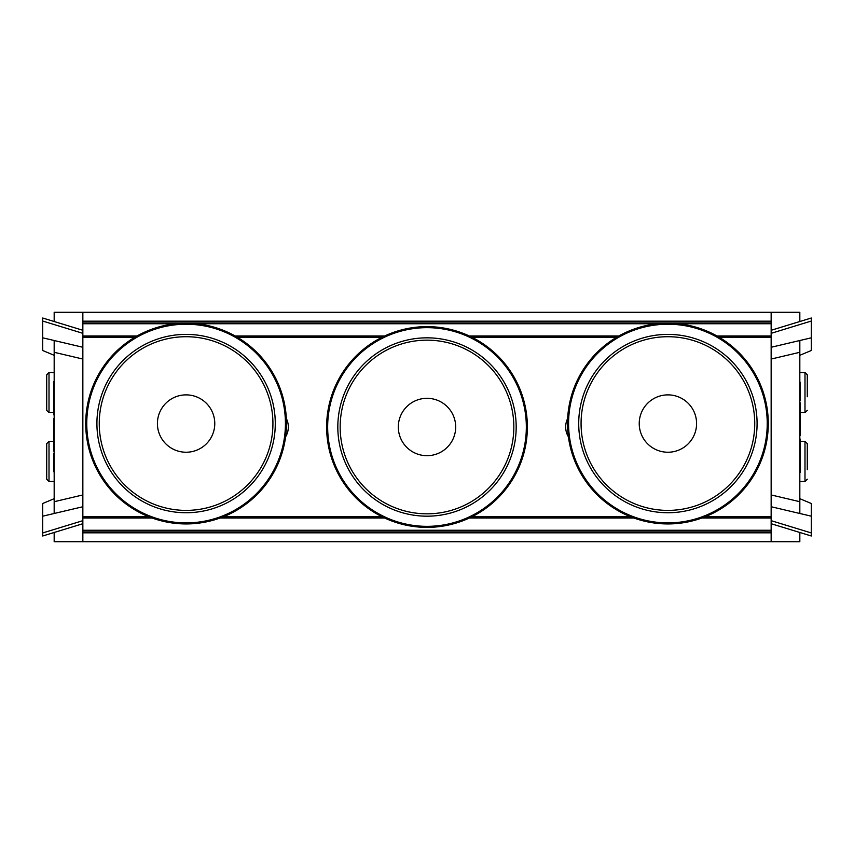 <?xml version="1.0" encoding="UTF-8"?>
<svg xmlns="http://www.w3.org/2000/svg" width="854" height="854" viewBox="0 0 854 854"><rect width="100%" height="100%" fill="white"/><g stroke="black" fill="none" stroke-linecap="round" stroke-linejoin="round"><path stroke-width="1.28" d="M568.412 436.842A19.066 19.066 0 0 1 567.654 418.535M286.346 418.535A19.066 19.066 0 0 1 285.588 436.842M54.176 532.48L54.176 541.714L799.824 541.714L799.824 532.48M82.849 516.478L148.126 516.478M224.058 516.478L381.514 516.478M472.486 516.478L629.942 516.478M705.874 516.478L771.151 516.478M82.849 337.522L134.398 337.522M237.796 337.522L381.514 337.522M472.486 337.522L616.204 337.522M719.602 337.522L771.151 337.522M678.546 323.751L771.151 323.751L771.151 330.284L771.151 322.94L82.849 322.94L82.849 312.286L799.824 312.286L799.824 321.52M799.824 498.693L811.3 503.497L811.3 516.19L799.824 513.489L799.824 340.511L811.3 337.81L811.3 350.503L799.824 355.307L799.824 340.511L771.151 347.268L771.151 359.054L799.824 352.296M799.824 472.358L800.401 472.358L800.401 439.169L799.824 439.169M799.824 471.76L800.401 471.76M799.824 435.23L800.401 435.23L800.401 402.928L799.824 402.928M799.824 400.558L800.401 400.558L800.401 382.314L799.824 382.314M771.151 494.946L771.151 506.732L799.824 513.489L799.824 501.704L771.151 494.946L771.151 359.054M811.3 318.008L771.151 330.284L771.151 333.327L811.3 321.051L811.3 318.008L811.3 337.81M811.3 535.992L771.151 523.716L771.151 530.249L82.849 530.249L82.849 523.716L82.849 531.06L771.151 531.06L771.151 520.673L811.3 532.949L811.3 535.992L811.3 516.19L799.824 513.489M771.151 520.673L771.151 506.732M771.151 347.268L771.151 333.327M771.151 531.06L771.151 541.714M771.151 312.286L771.151 321.179L82.849 321.179M54.176 355.307L42.7 350.503L42.7 337.81L54.176 340.511L54.176 513.489L42.7 516.19L42.7 503.497L54.176 498.693L54.176 513.489L82.849 506.732L82.849 494.946L54.176 501.704M54.176 381.642L53.599 381.642L53.599 414.83L54.176 414.83M54.176 382.24L53.599 382.24M54.176 418.77L53.599 418.77L53.599 451.072L54.176 451.072M54.176 453.442L53.599 453.442L53.599 471.686L54.176 471.686M82.849 312.286L54.176 312.286L54.176 321.52M82.849 359.054L82.849 347.268L54.176 340.511L54.176 352.296L82.849 359.054L82.849 494.946M42.7 535.992L82.849 523.716L82.849 520.673L42.7 532.949L42.7 535.992L42.7 516.19M82.849 322.94L82.849 333.327L42.7 321.051L42.7 318.008L42.7 337.81L54.176 340.511M82.849 333.327L82.849 347.268M82.849 506.732L82.849 520.673M82.849 541.714L82.849 532.821L771.151 532.821M807.286 469.689L807.286 443.632L804.991 441.337L804.991 481.485L807.286 479.201M807.286 453.132L807.286 465.558M807.286 396.726L807.286 374.799L804.991 372.515L804.991 412.663L807.286 410.368M807.286 384.311L807.286 388.442M46.714 392.584L46.714 410.368L49.009 412.663L49.009 372.515L46.714 374.799L46.714 392.584M46.714 461.416L46.714 479.201L49.009 481.485L49.009 441.337L46.714 443.632L46.714 461.416M46.714 465.558L46.714 457.274M427 527.377A100.377 100.377 0 0 0 513.927 376.817A100.377 100.377 0 0 0 340.073 376.817A100.377 100.377 0 0 0 427 527.377A100.377 100.377 0 0 0 513.927 376.817A100.377 100.377 0 0 0 340.073 376.817A100.377 100.377 0 0 0 427 527.377M455.684 427A28.684 28.684 0 0 1 427 455.684A28.684 28.684 0 0 1 398.316 427A28.684 28.684 0 0 1 427 398.316A28.684 28.684 0 0 1 455.684 427M186.097 523.94A100.377 100.377 0 0 0 273.024 373.369A100.377 100.377 0 0 0 99.171 373.369A100.377 100.377 0 0 0 186.097 523.94A100.377 100.377 0 0 0 273.024 373.369A100.377 100.377 0 0 0 99.171 373.369A100.377 100.377 0 0 0 186.097 523.94M214.77 423.563A28.684 28.684 0 0 1 186.097 452.236A28.684 28.684 0 0 1 157.414 423.563A28.684 28.684 0 0 1 186.097 394.879A28.684 28.684 0 0 1 214.77 423.563M667.903 523.94A100.377 100.377 0 0 0 754.829 373.369A100.377 100.377 0 0 0 580.976 373.369A100.377 100.377 0 0 0 667.903 523.94A100.377 100.377 0 0 0 754.829 373.369A100.377 100.377 0 0 0 580.976 373.369A100.377 100.377 0 0 0 667.903 523.94M696.586 423.563A28.684 28.684 0 0 1 667.903 452.236A28.684 28.684 0 0 1 639.23 423.563A28.684 28.684 0 0 1 667.903 394.879A28.684 28.684 0 0 1 696.586 423.563M42.7 318.008L82.849 330.284L82.849 323.751L175.454 323.751M82.849 336.369L136.352 336.369M235.843 336.369L383.841 336.369M470.159 336.369L618.157 336.369M717.648 336.369L771.151 336.369M771.151 322.94L771.151 321.179M771.151 517.631L702.927 517.631M632.878 517.631L470.159 517.631M383.841 517.631L221.122 517.631M151.073 517.631L82.849 517.631M82.849 531.06L82.849 532.821M799.824 458.182L800.401 458.182M799.824 432.06L800.401 432.06M799.824 420.734L800.401 420.734M54.176 395.818L53.599 395.818M54.176 421.94L53.599 421.94M54.176 433.266L53.599 433.266M427 526.342A99.342 99.342 0 0 1 340.97 377.329A99.342 99.342 0 0 1 513.03 377.329A99.342 99.342 0 0 1 427 526.342M427 516.19A89.19 89.19 0 0 0 504.234 382.411A89.19 89.19 0 0 0 349.766 382.411A89.19 89.19 0 0 0 427 516.19M427 513.83A86.83 86.83 0 0 1 351.795 383.585A86.83 86.83 0 0 1 502.205 383.585A86.83 86.83 0 0 1 427 513.83M186.097 522.894A99.342 99.342 0 0 0 272.127 373.892A99.342 99.342 0 0 0 100.067 373.892A99.342 99.342 0 0 0 186.097 522.894A99.342 99.342 0 0 1 100.067 373.892A99.342 99.342 0 0 1 272.127 373.892A99.342 99.342 0 0 1 186.097 522.894M186.097 512.742A89.19 89.19 0 0 0 263.331 378.962A89.19 89.19 0 0 0 108.864 378.962A89.19 89.19 0 0 0 186.097 512.742M186.097 510.393A86.83 86.83 0 0 1 110.892 380.137A86.83 86.83 0 0 1 261.292 380.137A86.83 86.83 0 0 1 186.097 510.393M667.903 522.894A99.342 99.342 0 0 1 581.873 373.892A99.342 99.342 0 0 1 753.933 373.892A99.342 99.342 0 0 1 667.903 522.894M667.903 512.742A89.19 89.19 0 0 0 745.136 378.962A89.19 89.19 0 0 0 590.669 378.962A89.19 89.19 0 0 0 667.903 512.742M667.903 510.393A86.83 86.83 0 0 1 592.708 380.137A86.83 86.83 0 0 1 743.108 380.137A86.83 86.83 0 0 1 667.903 510.393M196.74 323.751L657.26 323.751M771.151 335.974L716.933 335.974M618.872 335.974L469.305 335.974M384.695 335.974L235.128 335.974M137.067 335.974L82.849 335.974M82.849 518.026L152.172 518.026M220.022 518.026L384.695 518.026M469.305 518.026L633.978 518.026M701.828 518.026L771.151 518.026M804.991 441.337L800.401 441.337M804.991 481.485L799.824 481.485M804.991 372.515L799.824 372.515M804.991 412.663L800.401 412.663M49.009 412.663L53.599 412.663M49.009 372.515L54.176 372.515M49.009 481.485L54.176 481.485M49.009 441.337L53.599 441.337"/></g></svg>
